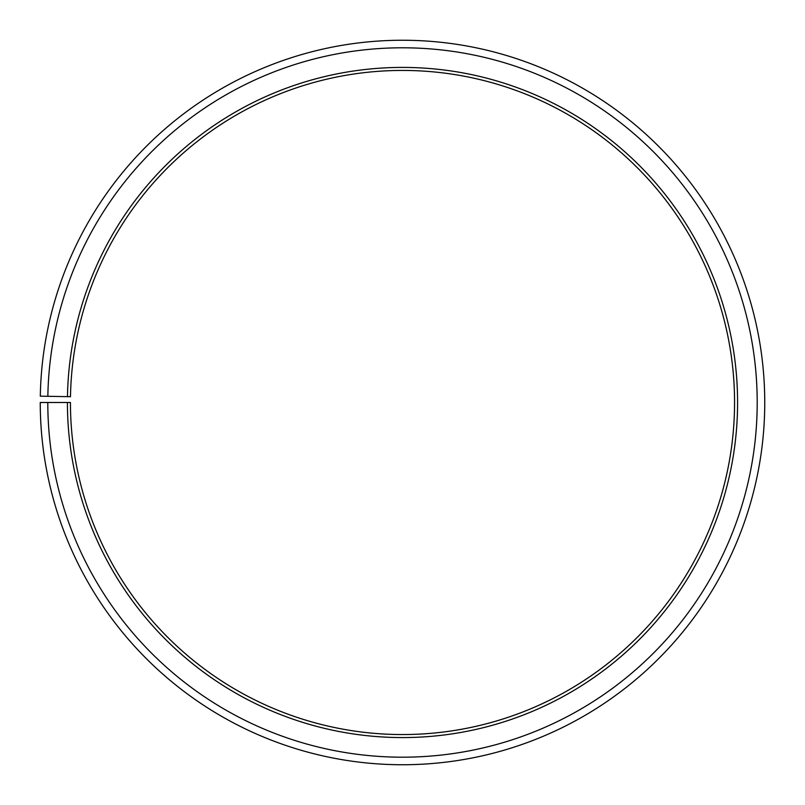 <?xml version="1.0" encoding="UTF-8"?>
<svg xmlns="http://www.w3.org/2000/svg" width="805" height="805" viewBox="0 0 805 805"><rect width="100%" height="100%" fill="white"/><g stroke="black" fill="none" stroke-linecap="round" stroke-linejoin="round"><path stroke-width="1.21" d="M734.563 402.49A332.063 332.063 0 0 0 405.398 70.448A332.063 332.063 0 0 0 70.488 396.694L67.469 396.644A335.081 335.081 0 0 1 405.428 67.429A335.081 335.081 0 0 1 737.581 402.49A335.081 335.081 0 0 1 402.5 737.571A335.081 335.081 0 0 1 67.419 402.49L70.438 402.49A332.063 332.063 0 0 0 402.5 734.552A332.063 332.063 0 0 0 734.563 402.49M47.847 396.302L40.3 396.171A362.25 362.25 0 0 1 405.66 40.26A362.25 362.25 0 0 1 764.75 402.49A362.25 362.25 0 0 1 402.5 764.74A362.25 362.25 0 0 1 40.25 402.49L47.797 402.49A354.703 354.703 0 0 0 402.5 757.193A354.703 354.703 0 0 0 757.203 402.49A354.703 354.703 0 0 0 405.599 47.807A354.703 354.703 0 0 0 47.847 396.302L67.469 396.644M47.797 402.49L67.419 402.49"/></g></svg>
